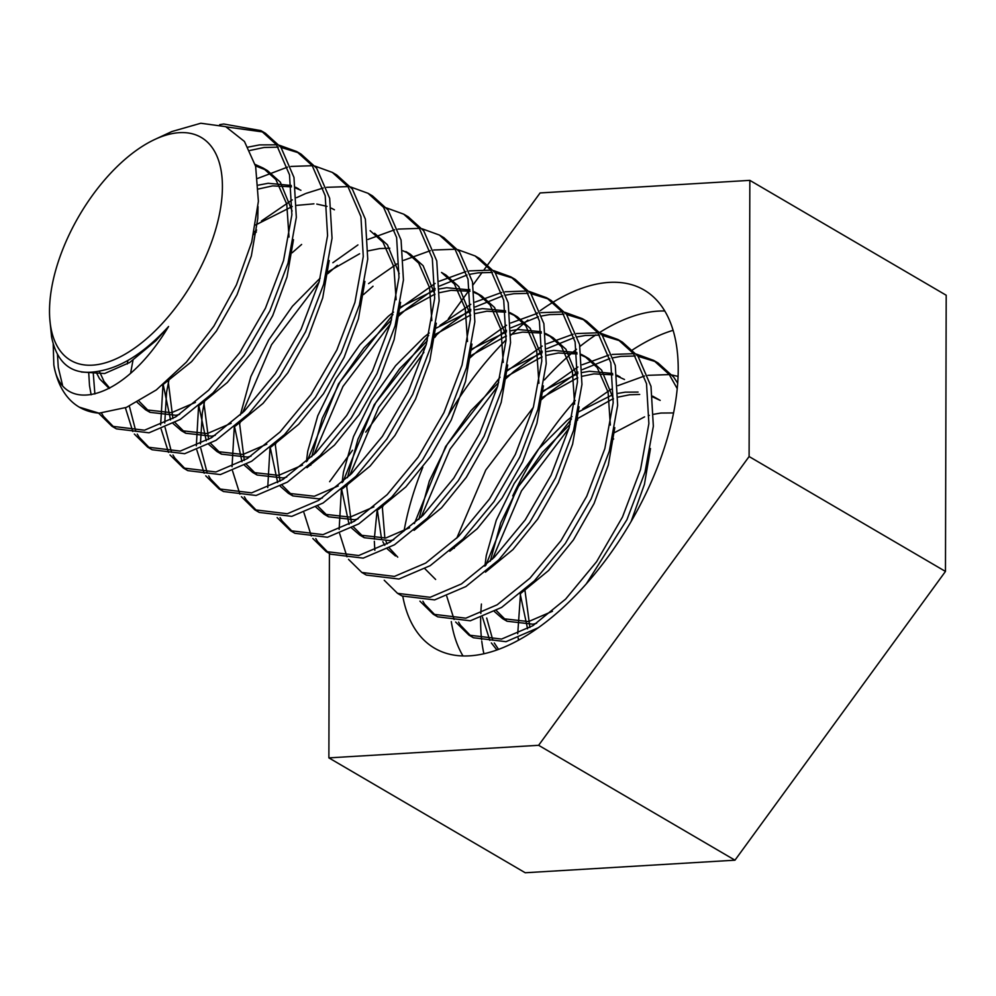 <?xml version="1.0" encoding="UTF-8"?>
<svg xmlns="http://www.w3.org/2000/svg" width="996" height="996" viewBox="0 0 996 996"><rect width="100%" height="100%" fill="white"/><g stroke="black" fill="none" stroke-linecap="round" stroke-linejoin="round"><path stroke-width="1.49" d="M462.991 655.953A207.492 105.638 120.3 0 1 451.288 621.591M544.389 379.937A207.492 105.638 120.3 0 1 576.472 349.247M579.983 346.421A207.492 105.638 120.3 0 1 595.832 334.93M599.891 332.328A207.492 105.638 120.3 0 1 658.256 311.113A207.492 105.638 120.3 0 1 664.818 311.001M553.527 301.925A207.492 105.638 120.3 0 1 609.179 282.391A207.492 105.638 120.3 0 1 644.138 290.035A207.492 105.638 120.3 0 1 646.429 492.51A207.492 105.638 120.3 0 1 469.539 655.841A207.492 105.638 120.3 0 1 434.58 648.209A207.492 105.638 120.3 0 1 402.807 596.417M404.052 530.98A207.492 105.638 120.3 0 1 422.827 467.211M448.1 415.905A207.492 105.638 120.3 0 1 506.093 339.873M510.923 335.142A207.492 105.638 120.3 0 1 527.905 320.102M536.234 313.603A207.492 105.638 120.3 0 1 537.255 312.844M540.106 310.777A207.492 105.638 120.3 0 1 553.017 302.236M329.415 553.49L328.879 757.881L538.624 745.307L749.104 456.542L749.839 180.363L540.093 192.938L487.853 264.6M487.094 265.658L484.168 269.655M482.139 272.443L473.088 284.856M469.763 289.425L448.374 318.757M436.846 334.581L434.742 337.47M423.885 352.36L365.731 432.152M352.534 450.242L329.614 481.69M328.879 757.881L525.228 872.757L734.973 860.183L945.465 571.43L946.2 295.239L749.839 180.363M945.465 571.43L749.104 456.542M734.973 860.183L538.624 745.307M62.474 384.979L58.278 367.4L57.469 354.439M226.279 126.903L263.131 131.995M219.705 124.637L223.776 124.014L260.94 130.625L265.397 133.24L280.947 147.296L293.969 177.413L296.335 217.352L287.981 263.28L269.904 310.827L244.045 355.423L213.107 392.822L180.288 419.44L149.002 432.799L116.408 428.865L111.938 426.251L98.616 413.153M49.8 319.143A129.156 65.761 -59.7 0 0 50.808 327.248A129.156 65.761 -59.7 0 0 150.919 334.88A129.156 65.761 -59.7 0 0 221.124 170.565A129.156 65.761 -59.7 0 0 154.978 139.378A129.156 65.761 -59.7 0 0 49.8 319.143L51.593 337.022C57.432 365.084 73.542 376.401 99.924 370.973C122.321 366.877 145.204 352.036 168.598 326.476C123.404 402.185 61.105 415.681 53.821 364.785L53.199 343.931M260.94 130.625L276.477 144.681L289.512 174.81L291.878 214.738L283.524 260.666L265.434 308.212L239.575 352.808L208.637 390.208L175.831 416.838L144.532 430.197L111.938 426.251M492.46 559.08L521.468 490.904L568.965 428.342M575.925 421.569L577.705 419.901M485.799 565.342L517.011 488.301L571.455 418.955M582.772 408.945L611.083 389.262M617.906 385.651L644.512 376.002M647.898 375.33L669.3 374.583M672.051 375.006L678.114 376.426M454.288 548.298L454.55 547.065M456.753 538.189L485.774 470.025L533.271 407.464M540.218 400.678L549.705 392.2L577.917 372.093M582.374 369.603L609.789 358.56M613.275 357.726L620.956 356.394L635.224 356.008M638.05 356.307L655.854 361.76M653.65 360.403L658.119 363.005L673.657 377.061L677.728 383.248M542.135 392.275L577.904 366.989M582.212 364.76L608.817 355.111M612.204 354.439L633.593 353.692M636.344 354.115L653.65 360.39L669.2 374.446L677.255 388.701M421.059 517.298L450.068 449.134L497.564 386.573M504.524 379.787L514.011 371.321L542.21 351.202M546.667 348.712L574.094 337.669M577.568 336.835L585.25 335.503L599.53 335.129M602.356 335.415L620.147 340.869M600.65 333.224L617.943 339.512L622.413 342.126L637.963 356.17L650.986 386.299L653.351 426.226L644.997 472.154L626.92 519.7L586.42 583.681M414.386 523.572L445.61 446.519L500.054 377.185M506.441 371.384L542.21 346.098M546.505 343.881L573.111 334.233M576.497 333.548L597.886 332.813M617.943 339.512L633.493 353.568L646.516 383.684L648.882 423.611L640.528 469.552L622.45 517.086L596.592 561.694L565.653 599.082L532.848 625.712L501.548 639.071L468.954 635.124L455.633 622.027M382.875 506.516L383.149 505.296M468.817 358.909L478.304 350.43L506.503 330.323M510.96 327.821L538.388 316.778M541.874 315.944L549.555 314.612L563.823 314.238M566.649 314.537L584.44 319.99M564.944 312.333L582.249 318.62L586.706 321.235L602.256 335.291L615.279 365.408L617.645 405.335L609.291 451.275L591.213 498.809L565.355 543.418L534.416 580.805L501.598 607.436L470.311 620.794L437.717 616.848L433.248 614.233L419.926 601.148M374.845 550.253L374.334 541.301M374.309 539.147L377.073 510.562M470.735 350.505L506.503 325.219M510.799 322.99L537.404 313.342M540.791 312.657L562.192 311.922M582.249 318.62L597.799 332.676L610.822 362.793L613.187 402.733L604.833 448.661L586.756 496.207L560.885 540.803L529.947 578.19L497.141 604.821L465.842 618.18L433.248 614.246M347.181 485.637L347.455 484.405M349.658 475.528L378.667 407.352L426.164 344.79M434.903 336.349L442.61 329.539L470.809 309.432M475.266 306.942L502.694 295.899M506.167 295.065L513.849 293.733L528.129 293.347M530.955 293.646L548.746 299.099M529.25 291.454L546.543 297.729L551.012 300.344L566.55 314.4L579.585 344.516L581.95 384.456L573.596 430.384L555.507 477.931L529.648 522.527L498.71 559.914L465.904 586.544L434.605 599.903L402.01 595.969L397.553 593.355L384.232 580.257M339.138 529.362L341.379 489.671M342.985 481.79L374.21 404.75L428.654 335.403M439.971 325.406L470.797 304.328M475.104 302.099L501.71 292.451M505.097 291.778L526.486 291.031M546.543 297.729L562.093 311.785L575.115 341.914L577.481 381.841L569.127 427.77L551.049 475.316L525.191 519.912L494.253 557.312L461.434 583.942L430.148 597.301L397.553 593.355M313.952 454.637L342.96 386.473L390.457 323.912M397.416 317.126L406.903 308.648L435.103 288.541M439.56 286.051L466.987 275.008M470.473 274.174L478.155 272.842L492.422 272.456M495.249 272.755L513.04 278.208M493.543 270.563L510.848 276.851L515.306 279.453L530.856 293.509L543.878 323.625L546.244 363.565L537.89 409.493L519.812 457.04L493.954 501.635L463.016 539.035L430.197 565.666L398.91 579.025L366.316 575.078L361.847 572.463L348.525 559.366M307.291 460.911L338.503 383.858L392.959 314.512M399.334 308.723L435.103 283.437M439.398 281.208L466.004 271.559M469.39 270.887L490.791 270.14M510.848 276.851L526.386 290.894L539.421 321.023L541.787 360.95L533.433 406.891L515.343 454.425L489.484 499.033L458.546 536.421L425.74 563.051L394.441 576.41L361.847 572.463M275.78 443.855L276.054 442.635M363.503 294.579L373.027 286.238M457.836 249.672L475.142 255.96L479.611 258.574L495.149 272.618L508.184 302.747L510.55 342.674L502.196 388.614L484.106 436.148L458.247 480.744L427.309 518.144L394.503 544.775L363.204 558.134L330.61 554.187L326.153 551.572L312.819 538.487M267.737 487.592L269.978 447.901M368.57 283.623L396.881 263.94M403.704 260.329L430.309 250.681M433.696 249.996L455.085 249.261M475.142 255.96L490.692 270.016L503.715 300.132L506.08 340.059L497.726 386L479.649 433.534L453.79 478.142L422.852 515.53L390.034 542.16L358.747 555.519L326.153 551.572M240.073 422.964L240.347 421.744M242.551 412.867L271.559 344.691L319.056 282.129M327.796 273.688L337.333 265.347M422.142 228.794L439.448 235.068L443.905 237.683L459.455 251.739L472.478 281.856L474.843 321.783L466.489 367.723L448.412 415.257L422.541 459.866L391.615 497.253L358.797 523.884L327.497 537.242L294.916 533.296M232.043 466.701L234.272 427.01M332.863 262.732L357.938 244.916M367.997 239.438L394.603 229.79M397.989 229.105L419.391 228.37M439.448 235.068L454.985 249.125L468.02 279.241L470.386 319.181L462.032 365.109L443.942 412.655L418.083 457.251L387.145 494.651L354.339 521.269L323.04 534.628L290.446 530.694L277.125 517.596M207.268 473.175L200.806 448.424M200.445 443.905L202.288 413.103L204.653 400.853M292.102 252.81L301.626 244.456M408.198 216.792L423.748 230.848L436.771 260.964L439.136 300.904L430.782 346.832L412.705 394.379L386.846 438.975L355.908 476.362L323.102 502.992L291.803 516.351L259.209 512.417M196.337 445.81L198.578 406.119M386.436 207.903L403.741 214.177L419.291 228.233L432.314 258.362L434.679 298.29L426.325 344.218L408.248 391.764L382.377 436.36L351.439 473.76L318.633 500.39L287.334 513.749L254.752 509.803L241.418 496.705M171.561 452.284L165.099 427.533M164.751 423.014L166.581 392.212L169.071 379.401M253.569 234.57L256.395 231.919M350.741 187.011L368.034 193.299L372.504 195.901L388.054 209.957L401.077 240.086L403.442 280.013L395.088 325.941L377.011 373.488L351.14 418.083L320.202 455.483L287.396 482.114L256.096 495.473L223.502 491.526L219.045 488.912L205.724 475.814M160.642 424.919L162.983 384.668M261.462 220.963L292.301 199.885M296.596 197.656L305.336 193.685M306.096 193.373L323.202 188.007M326.588 187.335L347.99 186.588M368.034 193.299L383.585 207.342L396.607 237.471L398.973 277.398L390.619 323.339L372.541 370.873L346.683 415.481L315.744 452.869L282.939 479.499L251.639 492.858L219.045 488.912M135.867 431.393L129.343 406.144M130.576 373.326L132.978 360.303M315.035 166.12L332.34 172.408L336.797 175.022L352.347 189.066L365.37 219.195L367.736 259.122L359.382 305.062L341.304 352.596L315.446 397.205L284.507 434.592L251.689 461.223L220.402 474.582L187.808 470.635L183.339 468.02L170.017 454.935M127.227 364.013L127.936 360.415M257.79 178.371L287.495 167.129M290.894 166.444L312.283 165.71M332.34 172.408L347.89 186.464L360.913 216.58L363.279 256.507L354.925 302.448L336.847 349.982L310.976 394.59L280.038 431.978L247.232 458.608L215.933 471.967L183.339 468.02M94.881 393.993L93.188 372.205M249.959 150.458L263.94 147.508L278.22 147.134M281.046 147.433L298.837 152.886M279.341 145.242L296.634 151.517L301.103 154.131L316.641 168.187L329.676 198.304L332.042 238.231L323.688 284.171L305.598 331.705L279.739 376.314L248.801 413.701L215.995 440.332L184.696 453.69L152.102 449.744L147.645 447.142L134.323 434.044M91.146 394.79L89.516 385.676L88.706 372.516M248.166 147.109L259.483 144.906L276.577 144.818M296.634 151.517L312.184 165.573L325.206 195.689L327.572 235.629L319.218 281.557L301.141 329.103L275.282 373.699L244.344 411.099L211.526 437.717L180.239 451.088L147.645 447.142M518.493 640.167L518.157 638.038M518.244 638.013A165.199 84.112 -59.7 0 0 518.655 640.079M498.535 649.367L494.277 642.993M492.871 640.279L486.695 618.043M496.904 649.965L491.327 642.918M489.82 640.378L482.462 617.147M538.139 627.804L506.005 641.685L473.411 637.739L468.954 635.124M471.233 636.357L460.451 625.189L458.583 622.102M454.114 619.5L446.756 596.268M435.526 615.466L424.744 604.311L422.877 601.223M347.006 556.826L339.661 533.607M328.431 552.805L317.637 541.637L315.769 538.55M311.312 535.948L303.954 512.716M292.724 531.914L281.943 520.759L280.075 517.671M257.018 511.023L246.236 499.868L244.369 496.78M239.912 494.165L232.554 470.934M221.324 490.132L210.542 478.976L208.674 475.889M204.205 473.274L196.847 450.055M185.617 469.253L174.835 458.085L172.968 454.998M168.511 452.396L161.153 429.164M149.923 448.362L139.141 437.207L137.274 434.119M132.804 431.505L125.384 407.8M114.216 427.471L103.435 416.316L101.517 413.141M99.065 413.178A165.199 84.112 120.3 0 1 79.319 407.165L99.065 413.178L126.38 407.401L156.335 389.922L186.414 362.096L213.916 326.078L236.401 284.893L251.714 242.065L258.4 201.316L255.636 166.332L244.443 141.457L225.706 126.654L200.806 123.243L171.822 131.559L154.978 139.378M483.894 653.762A213.829 108.875 120.3 0 1 482.799 648.234A213.829 108.875 120.3 0 1 481.79 641.324M481.603 639.706A213.829 108.875 120.3 0 1 480.682 617.819M480.819 613.399A213.829 108.875 120.3 0 1 481.429 604.037M512.753 495.896A213.829 108.875 120.3 0 1 575.265 400.492M632.522 349.907A213.829 108.875 120.3 0 1 673.147 330.299M109.174 388.452L99.575 378.829L95.977 371.807M255.163 164.44L263.031 168.013L275.88 179.554L286.773 204.18L289.014 237.06M195.415 402.421L171.561 412.693L145.553 409.754L137.137 402.322M258.387 185.131L268.161 183.289L291.318 185.48M295.675 187.285L298.725 188.904M231.122 423.3L207.255 433.584L181.26 430.633L173.142 423.599M170.565 419.951L163.182 384.493M255.536 224.996L292.276 206.508M296.783 205.375L313.927 203.831M316.79 204.068L327.024 206.371M331.382 208.176L334.432 209.795M266.816 444.191L242.962 454.475L216.954 451.524L208.849 444.49M206.272 440.842L198.864 405.882M370.126 230.686L382.974 242.215L393.881 266.853L396.122 299.721M302.523 465.082L278.656 475.366L252.66 472.415L244.555 465.381M241.966 461.733L234.57 426.761M402.882 250.755L410.29 254.179L405.833 251.565L418.681 263.106L429.587 287.732L431.816 320.612M338.217 485.961L314.363 496.245L288.354 493.306L280.25 486.26M277.672 482.612L270.265 447.652M470.61 315.446L458.845 286.611L445.996 275.07L441.527 272.456L454.388 283.997L465.281 308.623L467.522 341.491M373.923 506.852L350.069 517.136L324.061 514.185L315.956 507.151M306.382 461.721L307.764 451.126L317.774 415.755L335.677 379.09L359.88 344.815L388.203 316.379L393.532 312.109M400.193 307.241L435.078 290.06M439.585 288.927L446.669 287.72L469.826 289.923M474.183 291.728L477.233 293.347L490.082 304.888L500.988 329.514L503.229 362.382M409.617 527.743L385.763 538.027L359.755 535.076L351.65 528.042M349.073 524.394L341.665 489.434M342.089 482.599L343.471 472.017L353.48 436.646L371.371 399.981L395.586 365.694L423.91 337.258L429.239 333M435.252 328.58L470.772 310.951M475.291 309.818L482.363 308.611L505.52 310.814M509.89 312.607L512.94 314.226L525.788 325.767L536.682 350.405L538.923 383.273M395.462 555.967L387.357 548.933M384.78 545.285L382.813 541.7M381.53 538.774L377.372 510.313M470.946 349.471L506.478 331.842M510.985 330.709L518.069 329.502L541.226 331.705M545.584 333.498L548.634 335.117L561.483 346.658L572.389 371.284L574.63 404.164M506.653 370.35L542.185 352.721M546.692 351.588L553.764 350.393L576.921 352.584M581.291 354.389L584.341 356.008L597.189 367.549L608.095 392.175L610.324 425.043M542.347 391.241L577.879 373.612M582.386 372.479L589.47 371.271L612.627 373.475M616.985 375.28L620.035 376.899M552.431 611.295L528.565 621.579L502.569 618.628L494.464 611.594M484.89 566.151L486.272 555.569L496.282 520.198L514.185 483.533L538.388 449.246L566.712 420.81L572.04 416.552M578.054 412.132L612.552 394.802M618.093 393.37L625.177 392.163L638.1 392.063M652.691 396.159L660.199 400.392L652.791 396.968M527.581 628.837L520.173 593.865M613.748 433.023L644.574 416.863M648.259 415.681L649.28 415.394M653.799 414.261L660.871 413.054L673.595 412.929M79.319 407.165A165.199 84.112 120.3 0 1 53.821 364.785M168.598 326.476L155.936 340.707L129.667 362.507L104.617 373.537L81.398 372.018M258.026 206.57L257.79 218.485L251.353 255.947L237.036 294.704L216.393 331.07L191.643 361.598L162.037 385.427M109.747 388.154L104.045 381.443L99.264 371.135M255.524 165.884L267.488 170.627L280.337 182.168L292.102 211.003M293.484 239.663L287.01 276.988L272.73 315.583L252.1 351.962L227.337 382.476L199.872 405.023M179.616 414.398L176.018 415.307L150.023 412.356L139.079 401.264M258.562 188.966L272.618 185.891L291.479 186.825M295.775 188.095L300.916 190.273M329.178 260.554L322.716 297.879L308.436 336.474L287.794 372.84L263.044 403.368L235.579 425.915M215.31 435.277L211.725 436.198L185.717 433.248L175.035 422.565M172.893 418.619L168.087 380.285M254.142 231.993L256.657 230.051M364.885 281.445L358.423 318.77L344.13 357.365L323.501 393.731L298.738 424.259L271.286 446.806M251.017 456.168L247.419 457.089L221.423 454.139L210.729 443.457M208.6 439.497L203.744 401.662M374.596 233.288L387.444 244.829L399.209 273.663M400.579 302.336L394.117 339.661L379.837 378.256L359.195 414.622L334.444 445.15L306.98 467.684M286.711 477.059L283.125 477.968L257.117 475.03L246.435 464.335M244.294 460.389L239.451 422.553M240.347 414.996L250.843 376.6L268.733 339.922L292.426 306.258L320.164 278.133M328.058 271.833L359.618 253.756M368.134 250.892L379.725 248.564L389.797 248.216M410.29 254.179L423.138 265.72L434.903 294.555M436.285 323.214L429.824 360.54L415.531 399.135L394.902 435.513L370.139 466.028L342.686 488.575M322.418 497.95L318.82 498.859L292.824 495.908L282.129 485.226M280.001 481.28L275.145 443.444M471.98 344.106L465.518 381.431L451.238 420.026L430.596 456.392L405.845 486.92L378.38 509.466M358.112 518.829L354.526 519.75L328.518 516.8L317.836 506.117M310.764 465.232L310.852 464.323M311.748 456.766L322.243 418.37L340.134 381.705L363.839 348.04L391.565 319.915M399.458 313.603L434.928 294.106M439.535 292.675L451.126 290.334L469.975 291.268M474.283 292.538L481.69 295.949L494.551 307.49L506.304 336.337M507.686 364.997L501.225 402.322L486.944 440.917L466.302 477.283L441.552 507.811L414.087 530.358M393.818 539.72L390.233 540.641L364.225 537.691L353.543 527.009M351.401 523.049L346.546 485.214M347.455 477.657L357.938 439.261L375.841 402.596L399.533 368.918L427.272 340.794M435.165 334.494L470.635 314.997M475.241 313.566L486.832 311.225L505.682 312.159M509.989 313.416L517.397 316.84L530.245 328.381L542.011 357.215M543.393 385.888L536.919 423.2L522.639 461.808L501.996 498.174L477.246 528.702L449.781 551.236M397.753 557.162L389.237 547.887M387.108 543.941L386 541.388M384.867 538.214L382.252 506.105M469.402 356.493L506.329 335.889M510.936 334.444L522.527 332.116L541.388 333.05M545.684 334.307L553.104 337.731L565.952 349.272L577.717 378.107M579.087 406.766L572.625 444.091L558.345 482.687L537.703 519.065L512.952 549.58L485.488 572.127M435.625 579.46L424.943 568.778M418.855 519.426L429.338 481.031L447.241 444.365L470.934 410.701L498.672 382.576M505.097 377.384L542.036 356.767M546.642 355.335L558.233 352.995L577.082 353.929M581.39 355.199L588.798 358.622L601.646 370.163L613.412 398.998M614.793 427.658L608.319 464.983L594.039 503.578L573.41 539.944L548.647 570.471L521.194 593.018M540.803 398.276L577.73 377.658M582.349 376.227L593.927 373.886L612.789 374.82M617.084 376.09L624.504 379.501M650.488 448.549L644.449 484.305L631.128 521.456M536.62 623.272L533.034 624.193L507.026 621.243L496.344 610.56M490.256 561.209L500.751 522.813L518.642 486.148L542.334 452.47L570.073 424.346M576.497 419.167L613.337 398.587M618.043 397.118L629.634 394.777L639.706 394.441M529.909 627.492L524.979 590.553M612.204 440.045L613.661 438.937M517.733 633.767L520.522 593.579M408.211 216.792L403.741 214.177M294.903 533.296L290.446 530.694M259.209 512.405L254.739 509.803M267.488 170.627L263.031 168.013M150.023 412.356L145.553 409.754M185.717 433.248L181.26 430.633M221.423 454.139L216.954 451.524M257.117 475.03L252.66 472.415M292.824 495.908L288.354 493.306M328.518 516.8L324.061 514.185M481.69 295.949L477.233 293.347M364.225 537.691L359.755 535.076M517.397 316.84L512.94 314.226M553.104 337.731L548.634 335.117M588.798 358.622L584.341 356.008M507.026 621.243L502.569 618.628"/></g></svg>

